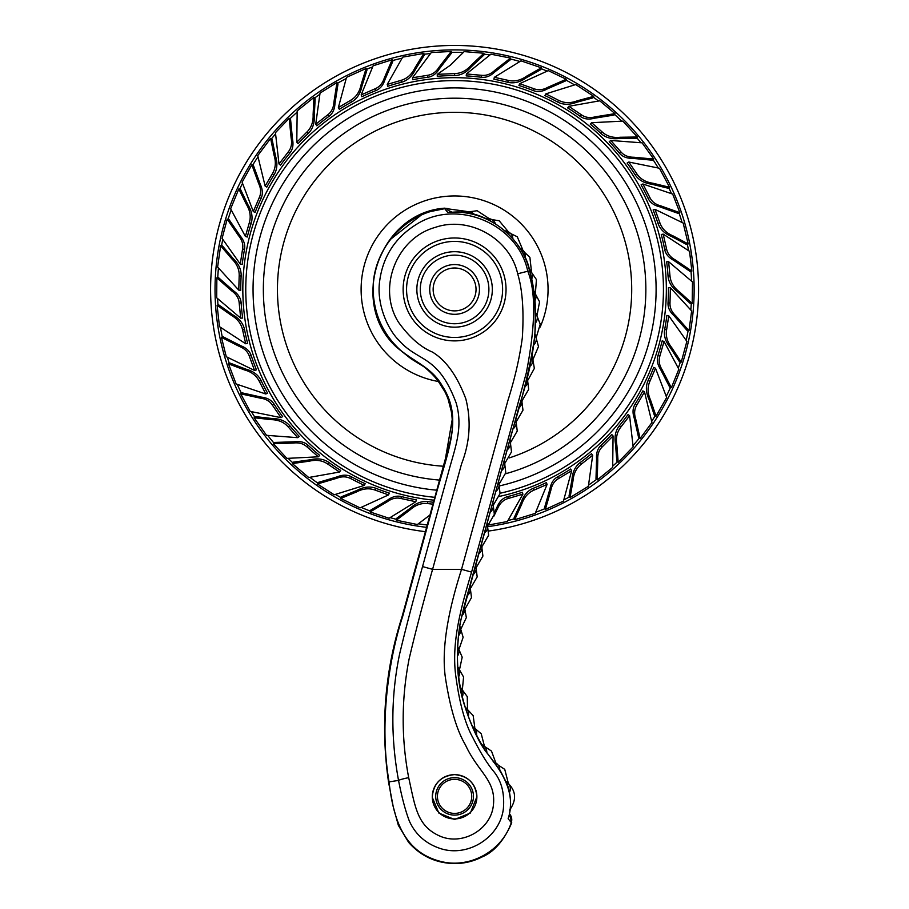 <?xml version="1.0" encoding="UTF-8"?>
<svg xmlns="http://www.w3.org/2000/svg" width="909" height="909" viewBox="0 0 909 909"><rect width="100%" height="100%" fill="white"/><g stroke="black" fill="none" stroke-linecap="round" stroke-linejoin="round"><path stroke-width="1.36" d="M489.053 530.981A243.987 243.987 0 0 0 697.964 272.166A243.987 243.987 0 0 0 454.591 45.45A243.987 243.987 0 0 0 211.036 274.825A243.987 243.987 0 0 0 425.412 531.674M426.605 527.345A239.556 239.556 0 0 1 215.444 275.416A239.556 239.556 0 0 1 454.591 49.881A239.556 239.556 0 0 1 693.533 272.45A239.556 239.556 0 0 1 488.485 526.572M437.263 74.322L437.263 76.288A213.854 213.854 0 0 1 454.591 75.583C460.772 75.436 466.294 72.561 471.157 66.948L483.906 55.017L483.906 53.245L471.157 65.232C466.397 70.663 460.874 73.459 454.591 73.606L437.263 74.322L450.364 65.209L464.181 51.608L483.906 53.245M494.678 512.244L497.405 506.268C499.802 501.018 503.268 497.78 507.767 496.575A213.854 213.854 0 0 0 522.402 492.258L522.891 494.155L507.392 521.527L487.769 525.118M514.676 519.732L514.017 518.085L521.107 502.541C523.493 495.473 527.561 490.724 533.31 488.281A213.854 213.854 0 0 0 546.377 482.599L547.093 484.417L535.219 513.392L514.676 519.732L521.743 504.143C524.107 497.268 528.209 492.587 534.038 490.11L547.093 484.417M570.704 469.021L571.659 470.737L563.455 501.109L545.343 509.46L550.831 490.349C551.854 484.838 554.433 480.918 558.569 478.566L571.659 470.737M570.716 469.021A213.854 213.854 0 0 1 557.615 476.839C553.547 479.134 551.002 483.122 549.979 488.803L544.491 507.915L545.343 509.46M592.679 455.284L591.52 453.693A213.854 213.854 0 0 1 580.294 462.454C575.329 466.249 572.568 471.862 572.011 479.304L569.011 496.121L570.057 497.553L573.022 480.691C573.602 473.453 576.42 467.908 581.453 464.044L592.679 455.284L588.373 486.304L570.057 497.553M613.064 435.934L611.723 434.491A213.854 213.854 0 0 1 600.985 445.33C597.611 448.557 596.145 453.057 596.565 458.818L595.997 478.691L597.213 479.986L597.77 460.102C597.395 454.511 598.917 450.069 602.337 446.773L613.064 435.934L612.677 467.385L597.213 479.986M629.596 415.731L628.074 414.481A213.854 213.854 0 0 1 619.37 425.753C615.507 430.661 614.234 436.786 615.541 444.137L616.825 461.17L618.188 462.306L616.87 445.228C615.632 438.07 616.972 432.002 620.892 427.014L629.596 415.731L633.13 446.842L618.188 462.306M642.856 390.87L644.515 391.915L651.958 422.48L640.118 438.524L635.721 419.129C633.959 413.811 634.334 409.13 636.823 405.084L644.515 391.915M642.868 390.859A213.854 213.854 0 0 1 635.152 404.028C632.698 407.993 632.38 412.709 634.232 418.185L638.618 437.581L640.118 438.524M655.503 368.247L653.719 367.406A213.854 213.854 0 0 1 648.094 380.496C645.572 386.211 645.856 392.461 648.958 399.244L654.435 415.436L656.037 416.186L650.514 399.983C647.538 393.347 647.322 387.132 649.878 381.337L655.503 368.247L666.672 397.494L656.037 416.186M664.036 341.466L662.161 340.852A213.854 213.854 0 0 1 657.98 355.521C656.582 359.975 657.457 364.623 660.604 369.463L669.683 387.154L671.365 387.7L662.275 370.008C659.252 365.293 658.446 360.668 659.854 356.135L664.036 341.466L678.841 369.213L671.365 387.7M668.785 315.809L666.854 315.434A213.854 213.854 0 0 1 664.661 329.512C663.638 335.682 665.479 341.67 670.16 347.454L679.489 361.771L681.227 362.1L671.842 347.783C667.32 342.102 665.57 336.137 666.592 329.876L668.785 315.809L686.874 341.352L681.227 362.1M670.399 287.744L668.433 287.619A213.854 213.854 0 0 1 668.024 302.867C667.774 307.526 669.785 311.81 674.035 315.718L687.227 330.592L688.988 330.706L675.796 315.832C671.694 312.014 669.763 307.731 669.99 302.992L670.399 287.744L691.635 310.935L688.988 330.706M668.615 261.701L666.649 261.826A213.854 213.854 0 0 1 668.024 276.006C668.581 282.245 671.842 287.585 677.819 292.028L690.408 303.572L692.181 303.458L679.534 291.914C673.739 287.551 670.558 282.21 669.99 275.882L668.615 261.701L692.499 281.96L692.181 303.458M661.275 234.499L661.263 234.488A213.854 213.854 0 0 1 664.661 249.361C665.581 253.941 668.581 257.588 673.683 260.315L690.147 271.45L691.885 271.109L675.41 259.985C670.49 257.304 667.547 253.645 666.592 248.998L663.195 234.124L689.533 251.304L691.885 271.109M654.991 209.354L653.128 209.956A213.854 213.854 0 0 1 657.98 223.353C660.07 229.261 664.559 233.624 671.444 236.431L686.522 244.476L688.204 243.93L673.08 235.897C666.377 233.102 661.968 228.716 659.854 222.739L654.991 209.354L683.159 223.023L688.204 243.93M642.89 183.982L641.106 184.822A213.854 213.854 0 0 1 648.094 198.378C650.128 202.582 653.946 205.377 659.559 206.752L678.273 213.433L679.875 212.672L661.15 206.002C655.719 204.627 651.958 201.809 649.878 197.537L642.89 183.982L672.671 194.072L679.875 212.672M627.13 163.086L628.789 162.029L659.468 168.267L669.547 187.265L652.901 183.243C645.72 182.209 640.356 179.062 636.823 173.789L628.789 162.029M627.13 163.075A213.854 213.854 0 0 1 635.152 174.846C638.641 180.039 644.072 183.152 651.446 184.163L668.047 188.208L669.547 187.265M609.235 141.724L610.746 140.463L642.106 142.838L653.707 159.064L633.903 157.246C628.301 157.268 623.96 155.473 620.892 151.86L610.746 140.463M609.235 141.713A213.854 213.854 0 0 1 619.37 153.121C622.381 156.689 626.778 158.439 632.55 158.371L652.344 160.189L653.707 159.064M602.337 132.1L600.985 133.532C605.655 137.702 611.689 139.361 619.086 138.509L636.175 138.304L637.379 137.009L620.268 137.259C613.041 138.043 607.064 136.327 602.337 132.1L591.623 122.704L590.282 124.147A213.854 213.854 0 0 1 600.985 133.543M567.648 107.91L567.636 107.91A213.854 213.854 0 0 1 580.294 116.42C584.101 119.124 588.793 119.727 594.361 118.227L613.995 115.068L615.029 113.636L595.395 116.806C589.975 118.227 585.328 117.568 581.453 114.829L568.795 106.308L599.758 100.808L615.029 113.636M544.923 95.593L544.911 95.593A213.854 213.854 0 0 1 557.615 102.035C563.171 104.899 569.432 105.012 576.386 102.342L592.884 97.899L593.736 96.343L577.215 100.842C570.42 103.399 564.205 103.217 558.569 100.297L545.854 93.866L575.749 84.56L593.736 96.343M519.664 83.662L518.937 85.491A213.854 213.854 0 0 1 533.31 90.593C537.673 92.264 542.366 91.684 547.4 88.843L565.614 80.901L566.273 79.253L548.047 87.207C543.15 89.934 538.48 90.445 534.038 88.764L519.664 83.662L548.286 70.629L566.273 79.253M494.348 77.31L493.86 79.219A213.854 213.854 0 0 1 507.767 82.299C513.869 83.696 519.959 82.242 526.027 77.935L540.9 69.527L541.344 67.8L526.459 76.265C520.505 80.435 514.437 81.81 508.267 80.39L494.348 77.31L520.993 60.858L541.344 67.8M466.442 73.947L466.192 75.901A213.854 213.854 0 0 1 481.395 77.265C486.031 77.799 490.428 76.072 494.598 72.072L510.267 59.846L510.494 58.085L494.814 70.323C490.746 74.174 486.36 75.833 481.634 75.311L466.442 73.947L490.928 54.199L510.494 58.085M412.481 77.765L412.731 79.719A213.854 213.854 0 0 1 427.787 77.265C432.411 76.629 436.24 73.856 439.286 68.948L451.421 53.211L451.205 51.449L439.058 67.198C436.081 71.947 432.241 74.652 427.537 75.311L412.481 77.765L431.286 52.552L451.205 51.449M387.245 84.389L387.734 86.298A213.854 213.854 0 0 1 401.403 82.299C407.414 80.594 412.05 76.39 415.299 69.675L424.287 55.142L423.844 53.426L414.879 68.016C411.663 74.527 407.016 78.651 400.914 80.39L387.245 84.389L402.664 57.142L423.844 53.426M361.168 94.888L361.884 96.718A213.854 213.854 0 0 1 375.86 90.593C380.178 88.832 383.212 85.196 384.927 79.685L392.779 61.414L392.12 59.767L384.28 78.049C382.575 83.378 379.519 86.957 375.133 88.764L361.168 94.888L373.11 65.789L392.12 59.767M338.364 107.58L339.318 109.307A213.854 213.854 0 0 1 351.556 102.035C356.953 98.888 360.396 93.661 361.884 86.355L366.963 70.038L366.111 68.482L361.055 84.844C359.566 91.957 356.089 97.104 350.613 100.297L338.364 107.58L346.522 77.356L366.111 68.482M316.877 125.817L315.718 124.238L320.048 93.082L336.966 82.514L333.921 102.172C333.592 107.762 331.524 111.977 327.729 114.829L315.718 124.238M316.866 125.817A213.854 213.854 0 0 1 328.888 116.42C332.637 113.636 334.66 109.364 334.955 103.592L338.012 83.958L336.966 82.514M306.844 132.1L308.185 133.532C312.639 129.158 314.673 123.238 314.287 115.784L315.162 98.717L313.946 97.433L313.116 114.534C313.446 121.795 311.355 127.646 306.844 132.1L296.788 142.202L298.141 143.633A213.854 213.854 0 0 1 308.185 133.543M280.517 165.199L278.995 163.961L275.45 132.703L289.21 118.272L291.141 138.066C292.209 143.565 291.266 148.156 288.289 151.86L278.995 163.961M280.506 165.211A213.854 213.854 0 0 1 289.812 153.121C292.743 149.485 293.641 144.849 292.493 139.179L290.573 119.397L289.21 118.272M266.791 187.106L266.803 187.118A213.854 213.854 0 0 1 274.018 174.846C277.234 169.494 277.734 163.256 275.518 156.132L272.109 139.384L270.609 138.441L274.063 155.212C276.188 162.154 275.62 168.347 272.359 173.789L265.133 186.061L257.724 155.644L270.609 138.441M259.292 197.537L261.076 198.378C263.031 194.14 262.735 189.413 260.224 184.209L253.441 165.529L251.838 164.779L258.633 183.47C261.042 188.527 261.258 193.219 259.292 197.537L253.304 211.57L255.088 212.411A213.854 213.854 0 0 1 261.088 198.378M245.385 236.431L247.248 237.033A213.854 213.854 0 0 1 251.191 223.353C252.975 217.365 251.907 211.195 247.987 204.855L240.533 189.481L238.84 188.936L246.35 204.32C250.134 210.524 251.123 216.66 249.316 222.739L245.385 236.431L230.636 208.809L238.84 188.936M242.192 264.428L242.203 264.439A213.854 213.854 0 0 1 244.521 249.361C245.339 244.771 243.896 240.271 240.158 235.851L228.943 219.444L227.205 219.114L238.431 235.522C242.021 239.828 243.407 244.316 242.578 248.998L240.271 264.076L222.103 238.397L227.205 219.114M238.772 290.119L240.737 290.244A213.854 213.854 0 0 1 241.146 276.006C241.385 269.768 238.817 264.065 233.443 258.883L222.398 245.862L220.626 245.748L231.727 258.781C236.931 263.849 239.419 269.553 239.181 275.882L238.772 290.119L217.615 267.041L220.626 245.748M240.692 318.173L242.658 318.048A213.854 213.854 0 0 1 241.146 302.867C240.805 298.209 238.283 294.209 233.568 290.869L218.626 277.756L216.853 277.87L231.818 290.971C236.363 294.255 238.817 298.254 239.181 302.992L240.692 318.173L216.706 297.811L216.853 277.87M247.646 343.397L245.725 343.772L219.489 326.672L217.103 305.299L231.102 315.162C237.408 318.775 241.237 323.684 242.578 329.876L245.725 343.772M247.646 343.409A213.854 213.854 0 0 1 244.521 329.512C243.192 323.411 239.294 318.514 232.795 314.844L218.853 304.969L217.103 305.299M256.418 369.838L256.429 369.849A213.854 213.854 0 0 1 251.191 355.521C249.702 351.101 246.271 347.852 240.874 345.784L223.137 336.807L221.455 337.353L239.203 346.329C244.419 348.374 247.793 351.635 249.316 356.135L254.554 370.463L226.273 356.714L221.455 337.353M267.564 393.165L265.792 394.006L236.135 383.973L228.511 363.861L244.521 369.94C251.532 371.861 256.452 375.667 259.292 381.337L265.792 394.006M267.576 393.177A213.854 213.854 0 0 1 261.076 380.496C258.281 374.906 253.281 371.145 246.078 369.202L230.125 363.111L228.511 363.861M280.995 417.663L282.654 416.606A213.854 213.854 0 0 1 274.018 404.028C271.461 400.108 267.326 397.812 261.599 397.165L242.192 392.881L240.692 393.824L260.11 398.108C265.667 398.778 269.746 401.108 272.359 405.084L280.995 417.663L250.168 411.379L240.692 393.824M297.732 437.672L299.254 436.422A213.854 213.854 0 0 1 289.801 425.753C285.71 421.037 279.927 418.64 272.473 418.549L255.497 416.617L254.122 417.742L271.143 419.651C278.404 419.776 284.119 422.231 288.289 427.014L297.732 437.672L266.519 435.32L254.122 417.742M318.332 456.807L319.684 455.364A213.854 213.854 0 0 1 308.196 445.33C304.754 442.172 300.175 440.99 294.448 441.774L274.586 442.444L273.37 443.74L293.243 443.058C298.8 442.331 303.333 443.569 306.844 446.773L318.332 456.807L286.914 458.386L273.37 443.74M340.67 470.43L340.682 470.43A213.854 213.854 0 0 1 328.888 462.454C323.74 458.909 317.548 458.022 310.299 459.784L293.38 462.136L292.334 463.567L309.287 461.181C316.355 459.488 322.502 460.454 327.729 464.044L339.523 472.021L308.708 477.509L292.334 463.567M364.236 485.429L365.179 483.702A213.854 213.854 0 0 1 351.556 476.839C347.42 474.634 342.693 474.623 337.364 476.816L318.298 482.406L317.446 483.963L336.523 478.35C341.716 476.271 346.409 476.339 350.613 478.566L364.236 485.429L334.205 494.769L317.446 483.963M388.552 494.905L389.279 493.076A213.854 213.854 0 0 1 375.86 488.281C369.997 486.122 363.782 486.804 357.203 490.315L341.386 496.803L340.739 498.45L356.567 491.917C362.986 488.531 369.179 487.928 375.133 490.11L388.552 494.905L360.055 507.881L340.739 498.45M415.811 501.745L416.311 499.836A213.854 213.854 0 0 1 401.403 496.575C396.869 495.462 392.29 496.632 387.654 500.075L370.565 510.233L370.122 511.96L387.211 501.779C391.734 498.462 396.301 497.371 400.914 498.484L415.811 501.745L389.052 518.255L370.122 511.96M433.491 502.257A213.854 213.854 0 0 1 427.787 501.609C421.571 500.984 415.72 503.188 410.209 508.222L396.517 518.437L396.29 520.198L409.993 509.926C415.379 505.052 421.231 502.927 427.537 503.563L432.968 504.177M500.143 493.235A208.82 208.82 0 0 0 454.591 80.617A208.82 208.82 0 0 0 245.998 279.552A208.82 208.82 0 0 0 434.843 497.325M436.809 490.19A201.537 201.537 0 0 1 253.054 289.437A201.537 201.537 0 0 1 454.591 87.9A201.537 201.537 0 0 1 500.12 485.758M505.552 473.771A191.242 191.242 0 0 0 454.591 98.195A191.242 191.242 0 0 0 263.349 289.437A191.242 191.242 0 0 0 439.581 480.088M447.773 212.467L454.591 212.07L447.773 212.467L444.717 208.672L432.4 211.161M420.81 215.41L390.427 239.408M384.098 248.816L378.86 259.701M373.463 283.256L373.485 295.925M435.047 376.258L447.092 395.142L452.693 416.856L444.433 464.397M454.591 212.217C489.031 211.513 521.902 237.363 529.527 270.78C534.39 286.926 536.14 308.708 534.765 336.103C530.742 364.179 522.993 396.654 511.528 433.559L460.42 621.597C455.466 653.196 456.625 680.443 463.885 703.35C470.442 724.109 477.679 740.074 485.588 751.232C500.939 770.253 516.732 792.284 508.142 818.725L508.858 816.123M471.589 572.102L526.311 372.895C535.571 325.467 536.06 291.584 527.765 271.234C517.925 223.796 456.932 198.071 416.038 224.625C394.87 237.919 382.712 256.963 379.576 281.745C376.428 305.219 388.518 330.251 398.846 340.227C418.174 362.509 437.843 354.01 456.159 402.96C463.397 427.866 454.977 447.876 448.523 472.01L422.549 566.58C413.425 599.099 405.744 628.369 399.528 654.4C390.984 695.669 390.654 737.676 398.54 780.422C401.801 797.113 405.403 810.658 409.345 821.054C415.356 834.326 425.492 843.427 439.774 848.336C467.271 857.914 499.768 837.882 503.359 808.908C504.745 793.375 501.484 780.842 493.598 771.298C487.201 763.594 480.293 752.391 472.885 737.699C464.851 723.382 459.034 701.793 455.409 672.944C451.83 639.675 461.602 605.735 471.589 572.102L461.545 569.341L507.949 400.38C514.767 378.917 519.55 358.078 522.323 337.864C524.027 311.117 522.482 289.766 517.664 273.791C510.108 238.715 469.396 215.535 435.206 227.409C396.449 238.056 376.974 288.051 398.437 322.15C409.255 337.148 420.583 347.113 432.434 352.067C446.08 360.35 457.204 375.917 465.806 398.79C471.339 420.617 469.93 442.308 461.556 463.874L432.593 569.341C423.174 602.485 415.333 632.403 409.084 659.105C401.346 698.771 401.21 738.29 408.686 777.672C415.118 806.113 416.822 825.599 439.24 835.803C461.886 846.347 491.155 829.735 493.405 805.022C496.109 780.138 478.123 772.468 465.351 744.755C456.897 730.438 450.341 708.725 445.705 679.614C440.558 648.094 449.364 607.348 461.545 569.341L432.593 569.341L422.549 566.58M466.249 211.377L447.614 208.797A8.579 8.465 -21.3 0 0 444.717 208.672C402.619 212.797 369.065 253.986 373.485 295.982C375.531 317.582 384.564 335.682 400.596 350.306C416.027 362.714 432.445 368.259 442.433 386.2C464.976 421.083 445.546 454.58 431.298 512.233L402.732 616.222C390.302 653.969 378.462 719.519 389.041 781.876C393.665 822.713 405.664 852.767 441.081 861.516C469.976 868.868 502.234 850.949 511.278 822.543L508.142 818.725M511.278 822.543L511.278 822.543A8.579 8.465 -58.1 0 0 509.472 813.896M447.614 208.797C446.285 209.161 447.387 210.104 450.921 211.627L451.659 212.115M432.286 797.386L438.82 813.032L454.591 819.498L470.351 813.032L476.884 796.784A22.293 22.146 -0 0 0 454.591 774.638A22.293 22.146 -0 0 0 432.286 796.784A22.293 22.146 -0 0 0 454.591 818.918A22.293 22.146 -0 0 0 476.884 796.784C475.566 783.319 468.124 775.922 454.591 774.616C441.047 775.922 433.616 783.319 432.286 796.784L432.286 797.386M454.591 779.343A17.157 17.032 180 0 1 471.737 796.375A17.157 17.032 180 0 1 454.591 813.407A17.157 17.032 -0 0 1 437.434 796.375A17.157 17.032 -0 0 1 454.591 779.343M454.591 340.886A51.461 51.461 0 0 0 506.04 289.437A51.461 51.461 0 0 0 454.591 237.976A51.461 51.461 0 0 0 403.13 289.437A51.461 51.461 0 0 0 454.591 340.886M454.591 327.172A37.735 37.735 0 0 0 492.326 289.437A37.735 37.735 0 0 0 454.591 251.702A37.735 37.735 0 0 0 416.856 289.437A37.735 37.735 0 0 0 454.591 327.172M454.591 314.309A24.873 24.873 0 0 0 479.452 289.437A24.873 24.873 0 0 0 454.591 264.564A24.873 24.873 0 0 0 429.718 289.437A24.873 24.873 0 0 0 454.591 314.309M296.788 142.202L297.175 110.898L313.946 97.433M266.803 187.118L265.133 186.061M253.304 211.57L242.101 182.186L251.838 164.779M242.203 264.439L240.271 264.076M256.429 369.849L254.554 370.463M340.682 470.43L339.523 472.021M429.991 515.005L417.356 524.527L396.29 520.198M493.917 516.096L497.848 507.972C500.211 502.893 503.677 499.734 508.267 498.484L522.891 494.155M661.263 234.488L663.195 234.124M591.623 122.704L622.892 121.124L637.379 137.009M567.636 107.91L568.795 106.308M544.911 95.593L545.854 93.866M463.022 52.461A237.124 237.124 0 0 0 451.318 52.336M430.264 53.563A237.124 237.124 0 0 0 424.06 54.279M401.767 58.267A237.124 237.124 0 0 0 392.449 60.596M372.372 67.016A237.124 237.124 0 0 0 366.543 69.266M345.943 78.663A237.124 237.124 0 0 0 337.489 83.242M319.638 94.456A237.124 237.124 0 0 0 314.548 98.081M296.936 112.307A237.124 237.124 0 0 0 289.891 118.84M275.393 134.146A237.124 237.124 0 0 0 271.359 138.918M257.838 157.075A237.124 237.124 0 0 0 252.645 165.154M242.396 183.584A237.124 237.124 0 0 0 239.681 189.208M231.102 210.161A237.124 237.124 0 0 0 228.079 219.285M222.739 239.681A237.124 237.124 0 0 0 221.512 245.805M218.41 268.235A237.124 237.124 0 0 0 217.751 277.813M217.649 298.902A237.124 237.124 0 0 0 217.978 305.14M220.557 327.626A237.124 237.124 0 0 0 222.296 337.08M227.455 357.532A237.124 237.124 0 0 0 229.318 363.486M237.408 384.632A237.124 237.124 0 0 0 241.442 393.347M251.52 411.879A237.124 237.124 0 0 0 254.815 417.174M267.905 435.65A237.124 237.124 0 0 0 273.984 443.092M288.346 458.534A237.124 237.124 0 0 0 292.857 462.851M310.139 477.486A237.124 237.124 0 0 0 317.866 483.179M335.626 494.564A237.124 237.124 0 0 0 341.068 497.621M361.441 507.495A237.124 237.124 0 0 0 370.349 511.097M390.37 517.698A237.124 237.124 0 0 0 396.404 519.312M418.594 523.811A237.124 237.124 0 0 0 427.253 524.982M483.906 54.131A237.124 237.124 0 0 1 489.69 54.926M510.381 58.971A237.124 237.124 0 0 1 519.675 61.414M541.128 68.664A237.124 237.124 0 0 1 546.9 71.016M565.943 80.083A237.124 237.124 0 0 1 574.329 84.764M593.304 97.127A237.124 237.124 0 0 1 598.327 100.842M614.507 114.352A237.124 237.124 0 0 1 621.472 120.977M636.777 137.657A237.124 237.124 0 0 1 640.709 142.508M653.026 159.632A237.124 237.124 0 0 1 658.116 167.767M668.797 187.743A237.124 237.124 0 0 1 671.399 193.412M679.068 213.058A237.124 237.124 0 0 1 681.989 222.205M687.363 244.203A237.124 237.124 0 0 1 688.465 250.35M691.022 271.28A237.124 237.124 0 0 1 691.556 280.87M691.294 303.515A237.124 237.124 0 0 1 690.84 309.742M688.102 330.649A237.124 237.124 0 0 1 686.238 340.08M680.352 361.941A237.124 237.124 0 0 1 678.375 367.861M670.512 387.427A237.124 237.124 0 0 1 666.377 396.097M655.23 415.811A237.124 237.124 0 0 1 651.833 421.049M639.368 438.047A237.124 237.124 0 0 1 633.198 445.41M617.506 461.738A237.124 237.124 0 0 1 612.905 465.965M596.599 479.327A237.124 237.124 0 0 1 588.793 484.929M569.534 496.837A237.124 237.124 0 0 1 564.034 499.791M544.911 508.688A237.124 237.124 0 0 1 535.958 512.165M514.346 518.903A237.124 237.124 0 0 1 508.279 520.403M434.059 500.189A211.752 211.752 0 0 1 243.078 279.165A211.752 211.752 0 0 1 454.591 77.685A211.752 211.752 0 0 1 499.246 496.428M471.157 66.948L471.157 65.232M454.591 75.572L454.591 73.606M443.387 466.226A177.141 177.141 0 0 1 277.45 289.437A177.141 177.141 0 0 1 454.591 112.296A177.141 177.141 0 0 1 509.165 457.954M540.151 327.07A93.479 93.479 0 0 0 454.591 195.958A93.479 93.479 0 0 0 361.112 289.437A93.479 93.479 0 0 0 438.649 381.541M506.097 781.342A10.135 9.192 171.8 0 1 509.483 792.421M493.201 761.822A10.135 9.192 146.8 0 1 499.802 770.218M481.736 744.721A10.135 9.192 145.6 0 1 486.849 752.879M472.396 726.507A10.135 9.192 152.3 0 1 476.521 735.199M465.226 707.338A10.135 9.192 158.9 0 1 468.317 716.451M460.318 687.465A10.135 9.192 165.6 0 1 462.34 696.873M457.75 667.149A10.135 9.192 172.2 0 1 458.659 676.728M457.545 646.674A10.135 9.192 178.9 0 1 457.352 656.298M459.727 626.324A10.135 9.192 -174.5 0 1 458.409 635.857M464.226 606.326A10.135 9.192 -167.8 0 1 461.829 615.677M469.896 585.669A10.135 9.192 -163 0 1 467.158 595.679M475.623 564.83A10.135 9.192 -163 0 1 472.873 574.84M481.35 543.991A10.135 9.192 -163 0 1 478.6 554.001M487.076 523.152A10.135 9.192 -163 0 1 484.327 533.163M492.792 502.313A10.135 9.192 -163 0 1 490.042 512.324M498.518 481.475A10.135 9.192 -163 0 1 495.769 491.485M504.245 460.636A10.135 9.192 -163 0 1 501.495 470.646M509.96 439.797A10.135 9.192 -163 0 1 507.222 449.807M515.687 418.958A10.135 9.192 -163 0 1 512.937 428.968M521.414 398.119A10.135 9.192 -163 0 1 518.664 408.118M527.14 377.28A10.135 9.192 -163 0 1 524.391 387.279M532.219 356.112A10.135 9.192 -165.7 0 1 530.061 366.236M535.049 334.398A10.135 9.192 -172 0 1 534.003 344.693M535.503 312.503A10.135 9.192 -178.2 0 1 535.594 322.854M533.572 290.687A10.135 9.192 175.5 0 1 534.787 300.97M529.254 269.189A10.135 9.192 169.3 0 1 531.595 279.302M454.591 212.07C489.974 209.763 524.595 242.328 529.663 270.746L517.664 273.791M510.142 809.555L509.494 813.76L511.744 822.804C504.018 840.507 494.155 851.881 482.156 856.926C474.112 861.028 465.567 863.232 456.545 863.55C437.399 863.766 421.446 856.732 408.686 842.461L398.369 825.349L393.211 806.624L388.518 781.956L398.54 780.422A10.806 1.17 169.2 0 1 408.686 777.672M450.921 211.627A10.135 9.192 90 0 1 451.75 212.115M463.783 212.615A10.135 9.192 107 0 1 474.498 214.672M485.849 218.66A10.135 9.192 124 0 1 495.485 223.762M505.165 230.897A10.135 9.192 141 0 1 512.903 238.59M520.073 248.248A10.135 9.192 158 0 1 525.22 257.861M454.591 815.112A18.862 18.737 -0 0 0 473.453 796.375A18.862 18.737 -0 0 0 454.591 777.638A18.862 18.737 -0 0 0 435.718 796.375A18.862 18.737 -0 0 0 454.591 815.112M454.591 337.466A48.029 48.029 0 0 0 502.609 289.437A48.029 48.029 0 0 0 454.591 241.408A48.029 48.029 0 0 0 406.562 289.437A48.029 48.029 0 0 0 454.591 337.466M454.591 323.74A34.303 34.303 0 0 0 488.894 289.437A34.303 34.303 0 0 0 454.591 255.134A34.303 34.303 0 0 0 420.288 289.437A34.303 34.303 0 0 0 454.591 323.74M454.591 310.878A21.441 21.441 0 0 0 476.032 289.437A21.441 21.441 0 0 0 454.591 267.996A21.441 21.441 0 0 0 433.15 289.437A21.441 21.441 0 0 0 454.591 310.878M439.286 68.948L439.058 67.198M427.787 77.265L427.537 75.311M415.299 69.675L414.879 68.016M401.403 82.299L400.914 80.39M384.927 79.685L384.28 78.049M375.86 90.593L375.133 88.764M361.884 86.355L361.055 84.844M351.556 102.024L350.613 100.297M334.955 103.592L333.921 102.172M328.888 116.42L327.729 114.829M314.287 115.784L313.116 114.534M292.493 139.179L291.141 138.066M289.801 153.121L288.289 151.86M275.518 156.132L274.063 155.212M274.018 174.846L272.359 173.789M260.224 184.209L258.633 183.47M247.987 204.855L246.35 204.32M251.191 223.353L249.316 222.739M240.158 235.851L238.431 235.522M244.51 249.361L242.578 248.998M233.443 258.883L231.727 258.781M241.146 276.006L239.181 275.882M233.568 290.869L231.818 290.971M241.146 302.867L239.181 302.992M232.795 314.844L231.102 315.162M244.51 329.512L242.578 329.876M240.874 345.784L239.203 346.329M251.191 355.521L249.316 356.135M246.078 369.202L244.521 369.94M261.076 380.496L259.292 381.337M261.599 397.165L260.11 398.108M274.018 404.028L272.359 405.084M272.473 418.549L271.143 419.651M289.801 425.753L288.289 427.014M294.448 441.774L293.243 443.058M308.185 445.33L306.844 446.773M310.299 459.784L309.287 461.181M328.888 462.454L327.729 464.044M337.364 476.816L336.523 478.35M351.556 476.85L350.613 478.566M357.203 490.315L356.567 491.917M375.86 488.281L375.133 490.11M387.654 500.075L387.211 501.779M401.403 496.575L400.914 498.484M410.209 508.222L409.993 509.926M427.787 501.609L427.537 503.563M497.405 506.268L497.848 507.972M507.767 496.575L508.267 498.484M521.107 502.541L521.743 504.143M533.31 488.281L534.038 490.11M549.979 488.803L550.831 490.349M557.615 476.85L558.569 478.566M572.011 479.304L573.022 480.691M580.294 462.454L581.453 464.044M596.565 458.818L597.77 460.102M600.985 445.33L602.337 446.773M615.541 444.137L616.87 445.228M619.37 425.753L620.892 427.014M634.232 418.185L635.721 419.129M635.152 404.028L636.823 405.084M648.958 399.244L650.514 399.983M648.094 380.496L649.878 381.337M660.604 369.463L662.275 370.008M657.98 355.521L659.854 356.135M670.16 347.454L671.842 347.783M664.661 329.512L666.592 329.876M674.035 315.718L675.796 315.832M668.024 302.867L669.99 302.992M677.819 292.028L679.534 291.914M668.024 276.006L669.99 275.882M673.683 260.315L675.41 259.985M664.661 249.361L666.592 248.998M671.444 236.431L673.08 235.897M657.98 223.353L659.854 222.739M659.559 206.752L661.15 206.002M648.094 198.378L649.878 197.537M651.446 184.163L652.901 183.243M635.152 174.846L636.823 173.789M632.55 158.371L633.903 157.246M619.37 153.121L620.892 151.86M619.086 138.509L620.268 137.259M594.361 118.227L595.395 116.806M580.294 116.42L581.453 114.829M576.386 102.342L577.215 100.842M557.615 102.024L558.569 100.297M547.4 88.843L548.047 87.207M533.31 90.593L534.038 88.764M526.027 77.935L526.459 76.265M507.767 82.299L508.267 80.39M494.598 72.072L494.814 70.323M481.395 77.265L481.634 75.311M509.517 810.18C517.426 799.079 516.017 789.319 505.313 780.899M493.144 761.753L504.745 769.355L508.245 782.876M481.565 744.414L491.496 751.095L495.666 762.412M472.26 726.189L481.247 733.813L484.213 745.346M465.124 706.997L473.169 715.622L474.771 727.416M460.261 687.113L467.26 696.612L467.487 708.509M457.727 666.797L463.579 677.035L462.431 688.886M457.568 646.333L462.192 657.173L459.681 668.808M459.784 625.971L463.124 637.289L459.272 648.549M464.317 605.985L466.34 617.62L461.215 628.38M469.953 585.498L471.487 597.599L465.397 608.348M475.668 564.659L477.18 576.908L470.896 587.703M481.395 543.821L482.906 556.069L476.623 566.864M487.122 522.982L488.633 535.231L482.338 546.025M492.837 502.143L494.348 514.392L488.065 525.186M498.564 481.304L500.075 493.553L493.792 504.347M504.29 460.465L505.802 472.714L499.507 483.508M510.017 439.626L511.517 451.875L505.234 462.67M515.733 418.788L517.244 431.036L510.96 441.831M521.459 397.949L522.97 410.198L516.687 420.992M527.186 377.11L528.686 389.359L522.402 400.142M532.254 355.942L534.344 368.395L528.231 379.598M535.06 334.217L538.492 346.534L533.435 358.407M535.503 312.321L540.241 324.183L536.515 336.546M533.549 290.516L539.56 301.788L537.185 314.48M529.208 269.03L536.424 279.586L535.458 292.471M508.665 817.407C511.54 806.181 511.051 795.102 507.199 784.172L500.757 771.571L485.111 750.209C461.681 712.576 453.125 671.831 459.454 627.949C460.579 620.052 463.749 607.098 468.953 589.112L519.334 405.664C532.469 365.032 542.491 316.48 529.663 270.746M388.518 781.956C380.405 725.268 384.927 670.138 402.096 616.586L450.478 440.263L452.103 430.843C453.977 404.482 444.558 383.109 423.844 366.713L411.004 358.76L396.619 347.272C348.033 303.265 379.167 212.911 444.546 208.172L448.705 208.695M463.715 212.604L477.111 210.718L488.565 218.194M485.781 218.637L499.143 220.739L507.904 231.25M505.12 230.852L517.278 236.772L522.595 249.384M520.039 248.18L529.89 257.304L531.39 270.814"/></g></svg>
